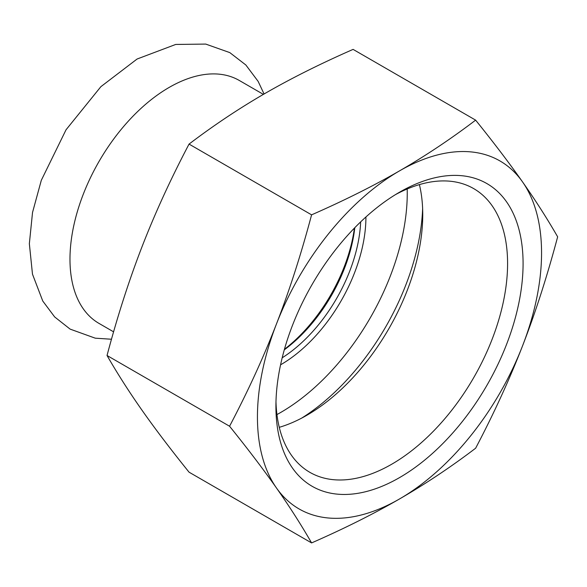 <?xml version="1.0" encoding="UTF-8"?>
<svg xmlns="http://www.w3.org/2000/svg" width="587" height="587" viewBox="0 0 587 587"><rect width="100%" height="100%" fill="white"/><g stroke="black" fill="none" stroke-linecap="round" stroke-linejoin="round"><path stroke-width="0.88" d="M263.394 94.382L239.298 80.47A140.271 80.984 120 0 0 169.166 87.419A140.271 80.984 120 0 0 77.528 211.027A140.271 80.984 120 0 0 99.027 323.422L113.599 331.838M280.564 364.82A120.548 69.596 120 0 0 365.921 216.985M360.653 221.886A116.894 67.49 -60 0 1 282.178 357.813M284.284 349.845A116.894 67.49 120 0 0 354.805 227.69M276.954 414.569A178.991 103.341 120 0 0 280.681 412.478A178.991 103.341 120 0 0 407.195 188.985M395.557 194.576A163.81 94.58 -60 0 1 473.658 188.588A163.81 94.58 -60 0 1 507.586 263.578A163.81 94.58 -60 0 1 436.075 428.437A163.81 94.58 -60 0 1 309.841 472.322A163.81 94.58 -60 0 1 275.978 401.699M523.083 263.578A174.772 100.905 120 0 0 399.498 192.228A174.772 100.905 120 0 0 275.919 406.277A174.772 100.905 120 0 0 399.498 477.627A174.772 100.905 120 0 0 523.083 263.578M279.265 427.321A163.81 94.58 120 0 0 306.913 415.229L306.913 415.229A163.81 94.58 120 0 0 422.743 214.6A163.81 94.58 120 0 0 419.397 184.604M399.498 170.89A200.908 115.991 120 0 0 276.47 323.943A200.908 115.991 120 0 0 276.47 487.98A200.908 115.991 120 0 0 399.498 498.972A200.908 115.991 120 0 0 522.525 345.919A200.908 115.991 120 0 0 522.525 181.882A200.908 115.991 120 0 0 399.498 170.89C373.471 185.903 344.173 200.556 311.587 214.842C301.175 254.039 289.472 290.404 276.47 323.943C263.453 357.468 247.817 391.566 229.568 426.235L107.032 355.495C117.444 316.298 129.155 279.926 142.157 246.393C155.173 212.868 170.802 178.771 189.051 144.094C213.793 125.288 239.173 108.368 265.185 93.34C291.211 78.328 320.517 63.675 353.095 49.389L475.631 120.137C450.889 138.943 425.509 155.863 399.498 170.89M354.416 228.094A120.548 69.596 -60 0 1 284.431 349.309M311.587 214.842L189.051 144.094M229.568 426.235C247.817 448.886 263.453 469.468 276.47 487.98C289.472 506.486 301.175 524.8 311.587 542.924C344.173 528.638 373.471 513.992 399.498 498.972C425.509 483.945 450.889 467.025 475.631 448.219C493.88 413.542 509.509 379.444 522.525 345.919C535.527 312.387 547.238 276.022 557.65 236.825C547.238 218.694 535.527 200.38 522.525 181.882C509.509 163.369 493.88 142.788 475.631 120.137M311.587 542.924L189.051 472.175C170.802 449.532 155.173 428.95 142.157 410.438C129.155 391.933 117.444 373.618 107.032 355.495M301.667 418.12A178.991 103.341 120 0 0 422.625 208.612M264.069 93.986L258.141 81.388L245.85 64.988L229.796 52.603L205.721 44.076L175.718 44.443L137.101 59.016L100.883 86.663L66.037 129.786L41.303 180.319L32.527 212.472L29.35 243.722L32.483 274.173L42.763 301.028L54.664 316.943L70.124 329.116L95.255 338.178L111.493 339.242"/></g></svg>
